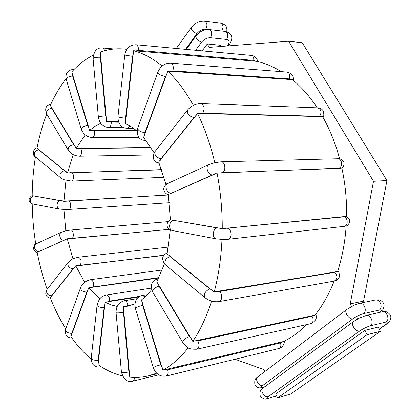 <?xml version="1.0" encoding="UTF-8"?>
<svg xmlns="http://www.w3.org/2000/svg" width="420" height="420" viewBox="0 0 420 420"><rect width="100%" height="100%" fill="white"/><g stroke="black" fill="none" stroke-linecap="round" stroke-linejoin="round"><path stroke-width="0.63" d="M85.218 134.888L76.209 148.376L50.305 105.43C54.789 95.45 60.039 86.525 66.061 78.656M150.974 147.441L76.209 148.376M317.257 107.819C309.813 96.548 301.555 87.155 292.483 79.648L167.811 71.127L143.572 137.471L154.156 152.843M339.633 158.855C335.475 143.446 329.81 129.376 322.633 116.65L197.526 113.437L158.65 162.041L166.073 184.48M281.363 71.631C273.368 66.722 265.262 63.299 257.04 61.367L133.618 50.715L125.333 123.627L131.281 126.745L137.093 131.04M306.705 324.587C299.46 331.821 291.769 337.454 283.621 341.486L162.86 370.199C171.922 365.258 180.374 357.777 188.213 347.755M164.446 263.86L156.797 281.836L192.791 341.387L315.047 315.121C322.613 305.477 328.986 294.147 334.163 281.132C337.633 278.969 337.806 276.024 334.688 272.291L219.403 291.543L216.379 291.527L214.168 292.136C218.531 275.73 221.135 258.142 221.991 239.379L216.137 238.865C211.607 238.066 212.798 228.134 217.445 227.971L173.675 220.343L220.227 228.296L222.248 228.942C222.338 209.969 220.584 191.258 216.998 172.798L215.145 173.927L169.927 193.841L168.105 194.313L170.462 219.954L172.337 219.959M216.379 291.527L337.591 271.567C342.206 257.297 345.062 242.088 346.164 225.934M222.248 228.942L224.411 228.438L346.563 216.594C346.868 200.172 345.303 183.992 341.859 168.053L219.224 173.003L216.998 172.798M170.284 229.887L167.097 253.927L214.168 292.136M136.584 130.609L89.628 130.405L95.004 126.289L100.727 123.296M118.503 121.669L106.58 121.517L113.001 120.939L118.451 121.511M161.642 169.612L67.442 172.93L73.264 154.675M168.21 194.943L63.924 201.348L65.951 180.411M72.954 258.815L67.268 238.781L38.225 251.858L64.291 240.193C60.296 240.797 57.913 233.84 61.541 232.176L65.252 230.942L70.697 230.039C73.332 229.577 74.408 237.641 71.831 238.529L169.312 229.331M65.825 230.89L63.908 209.412L59.792 209.134C55.65 208.394 56.532 200.676 60.764 200.66L33.936 195.983L63.924 201.348M66.176 209.528L63.908 209.412M169.412 229.399L67.268 238.781M163.669 255.449L75.747 265.808L50.253 297.769C54.695 308.994 59.871 319.373 65.782 328.918M84.677 282.287L75.747 265.808M158.834 277.972L88.72 287.8L70.917 336.667C77.096 345.424 83.848 352.957 91.182 359.268M99.902 298.809L88.72 287.8M138.847 296.945L105.11 302.195L98.065 364.623C105.835 370.115 113.962 373.884 122.451 375.931M117.185 306.437L111.074 304.899L105.11 302.195M130.022 305.666L123.365 306.752L129.77 377.171C135.875 377.8 141.997 377.391 148.134 375.942L156.629 373.186M134.962 303.844L126.803 306.38L123.365 306.752M151.662 289.711L146.711 295.433L141.409 300.011L162.86 370.199M38.225 251.858L37.154 252.1C39.616 265.01 42.934 277.436 47.119 289.375M32.198 203.826C32.44 217.334 33.616 230.738 35.742 244.041M35.427 156.849C33.411 169.538 32.324 182.511 32.172 195.773L33.264 195.746M75.259 146.438L73.647 144.679L51.744 108.381C47.99 108.995 46.237 110.733 46.494 113.589L46.736 113.998C42.62 124.714 39.375 136.096 36.991 148.134L67.442 172.93M193.352 105.389C185.656 91.513 177.14 80.094 167.811 71.127M169.927 193.841L212.489 174.862C208.078 175.319 204.944 166.415 208.877 164.609L214.825 162.708C210.536 144.664 204.766 128.242 197.526 113.437M214.825 162.708L221.03 161.81C225.199 161.401 226.359 171.203 222.311 172.662L340.279 168.362M162.131 66.04C152.749 58.349 143.246 53.24 133.618 50.715M126.871 49.34L123.8 48.983C115.658 48.321 107.825 49.35 100.312 52.075L106.58 121.517M93.308 55.104C85.491 59.136 78.314 64.717 71.778 71.857L89.628 130.405M192.791 341.387C200.324 330.151 206.588 316.712 211.575 301.072M346.563 216.541C348.931 218.258 350.558 219.691 349.43 222.884C346.447 227.089 346.531 225.509 344.012 226.375L228.002 239.29L221.991 239.379M355.257 320.355L358.108 318.26L359.709 317.887M358.297 318.602L358.108 318.26M367.138 334.688L277.594 397.924L275.693 393.981L364.781 330.398L367.138 334.688L380.42 331.306L378.074 327.096L364.781 330.398M234.985 359.237L263.944 369.574L264.868 371.501M202.167 50.862L207.317 43.958L209.202 47.387L288.598 41.212L302.253 42.756L386.957 180.527L363.562 301.103L350.217 303.912L373.506 181.288L288.598 41.212M351.608 306.443L350.217 303.912M364.256 302.348L363.562 301.103M277.594 397.924L290.771 393.95L380.42 331.306M221.372 46.441L220.731 45.302L207.317 43.958M373.506 181.288L386.957 180.527M51.744 108.381L51.287 106.754M151.179 147.772L80.866 148.486L78.614 148.155M220.227 228.296L217.445 227.971M344.946 216.5L224.411 228.438M344.012 226.375C348.453 226.144 348.101 217.109 343.639 216.767M129.686 374.624L128.877 371.957L123.48 312.365L123.779 309.482M125.874 306.353L127.89 305.461L133.276 304.568M123.48 312.365C119.689 312.916 117.222 313.047 116.067 312.769C116.009 306.264 118.813 302.248 124.478 300.709C126.263 300.788 127.402 302.369 127.89 305.461M158.776 374.855L132.647 381.166C133.796 380.767 134.379 379.528 134.405 377.449M121.427 372.031L121.438 372.151C122.619 372.719 125.097 372.65 128.877 371.957M160.188 160.524L161.065 158.718L193.919 117.569L196.14 115.542M155.243 151.253L154.912 151.672C154.418 155.311 156.466 157.657 161.065 158.718M199.81 113.72L202.776 113.242L319.641 116.282L321.111 116.807M319.641 116.282C321.941 112.156 321.3 109.342 317.714 107.835L200.786 103.598C204.309 105.299 204.971 108.512 202.776 113.242M193.919 117.569C189.184 116.303 187 113.852 187.367 110.208L187.677 109.809M144.627 135.172L144.979 132.641L165.454 76.482L167.039 73.784M137.765 128.137L137.65 128.457C138.348 130.683 140.794 132.074 144.979 132.641M146.034 140.438L145.583 140.495L146.076 140.495M170.105 71.411L172.877 70.854L289.349 78.892L290.992 79.664M289.349 78.892C290.409 75.238 289.611 72.959 286.949 72.061L170.473 63.116C173.056 64.103 173.859 66.686 172.877 70.854M165.454 76.482C161.165 75.726 158.608 74.33 157.784 72.293L157.883 72.014M168.152 183.283L209.223 164.451M212.489 174.862L215.145 173.927M219.224 173.003L222.311 172.662M338.935 168.215C343.072 166.918 341.995 158.372 337.748 158.744L221.03 161.81M168.131 194.471C167.874 194.796 163.228 192.811 163.784 188.018C165.365 184.837 166.698 183.314 167.795 183.451C163.916 185.231 166.84 193.594 171.16 193.079M125.816 120.918L125.57 118.073L132.552 56.359L133.46 53.456M117.978 116.529L117.962 116.634C119.091 117.364 121.627 117.842 125.57 118.073M129.644 125.764L128.604 127.58L127.176 128.237L133.591 128.294M135.886 50.935L138.437 50.363L253.743 60.407L255.565 61.262M253.743 60.407C253.953 57.556 253.103 55.886 251.197 55.398L135.944 44.741C137.765 45.266 138.595 47.14 138.437 50.363M132.552 56.359L124.782 55.052M106.496 118.776L105.688 116.009L100.364 57.241L100.674 54.537M98.385 117.196L98.38 117.096C99.44 116.434 101.876 116.072 105.688 116.009M118.708 122.215L111.253 122.105C111.311 125.344 110.434 127.155 108.628 127.544L124.199 127.696M111.253 122.105L109.111 121.522M104.711 50.689L103.866 48.767L102.569 47.98L114.235 48.988M100.364 57.241C96.542 57.162 94.117 57.593 93.083 58.532L93.098 58.684M89.05 127.948L87.775 125.57L72.665 76.046L72.523 73.81M81.27 129.176L81.186 128.898C81.816 127.045 84.016 125.937 87.775 125.57M137.093 131.061L94.311 130.783C94.983 134.526 94.269 136.768 92.169 137.519L138.994 137.524M94.311 130.783L92.101 130.294M72.665 76.046C68.943 76.288 66.806 77.427 66.255 79.459L66.35 79.774M68.392 150.381L68.161 149.993C67.987 147.184 69.82 145.409 73.647 144.679M80.866 148.486C82.252 152.371 81.774 154.943 79.433 156.198L153.347 154.906M66.25 171.67L64.449 170.662L38.703 149.73L38.078 148.785M61.037 178.117L60.632 177.781C59.089 174.342 60.359 171.969 64.449 170.662M161.716 169.806L72.051 172.751C74.324 174.353 73.82 181.209 71.447 181.078L164.157 177.314M72.051 172.751L69.783 172.609M38.703 149.73C34.724 150.916 33.521 153.195 35.091 156.56L35.511 156.907M62.622 200.86L60.764 200.66M60.055 209.186L33.296 204.099M168.221 195.001L68.465 200.881C71.211 201.128 71.484 209.512 68.749 209.465L169.328 202.729M68.465 200.881L66.197 200.954M33.936 195.983C29.815 195.983 28.98 203.317 33.023 204.047C31.637 204.01 30.387 202.939 29.264 200.828C28.235 198.66 31.999 194.964 32.23 195.757M36.561 243.626L61.85 232.029M64.291 240.193L66.076 239.589M69.584 238.828L71.831 238.529M37.154 252.116C36.608 252.599 35.416 251.612 33.574 249.16C33.742 245.758 34.629 243.968 36.236 243.779C32.692 245.406 34.949 252.026 38.84 251.412M51.209 296.856L51.655 295.722L73.211 268.732C69.048 268.149 67.342 266.102 68.098 262.579L68.423 262.164M73.211 268.732L74.802 267.341M78.115 265.76L163.842 255.208M47.129 289.364L68.098 262.579C73.258 258.153 70.14 259.555 78.377 257.203C81.112 258.605 81.769 261.287 80.33 265.251M50.442 298.237C45.864 296.987 44.651 294.173 46.793 289.8C45.99 293.27 47.612 295.244 51.655 295.722M71.647 335.108L71.799 333.338L86.861 292.026C82.992 291.931 80.871 290.561 80.488 287.915L80.63 287.516M86.861 292.026L88.132 289.947M91.14 287.642L93.308 286.955L159.023 277.589M65.819 328.834L80.488 287.915C82.168 283.61 85.549 280.865 90.641 279.689C93.098 280.497 93.986 282.923 93.308 286.955M71.904 338.048C68.817 337.774 64.465 336.74 65.667 329.264C65.977 331.989 68.019 333.349 71.799 333.338M98.448 362.492L98.18 360.181L104.155 307.372C100.385 307.613 98.023 306.962 97.057 305.413L97.088 305.156M104.155 307.372L104.989 304.762M107.583 301.912L109.683 301.088L139.918 296.3M91.255 357.793L97.057 305.413C99.487 296.21 102.879 296.268 106.502 294.945C108.638 295.312 109.699 297.36 109.683 301.088M101.462 366.891L100.821 367.033L101.325 366.807M100.821 367.033C94.61 367.6 91.408 364.618 91.224 358.092C92.143 359.851 94.463 360.549 98.18 360.181M132.647 381.166C127.502 382.715 123.764 379.712 121.438 372.151L116.062 312.701M162.204 367.505L160.771 364.791L142.643 305.382C138.752 306.248 136.337 307.241 135.398 308.359L135.44 308.495M142.643 305.382L142.375 302.568M153.332 367.715L135.398 308.359C133.712 299.749 138.338 296.184 142.579 295.428L145.105 296.971M282.172 341.796L280.529 342.904L167.722 369.81L165.076 369.626M284.503 341.045C284.03 345.135 282.13 347.629 278.796 348.526C280.707 347.687 281.284 345.812 280.529 342.904M278.796 348.526L166.131 376.079C167.953 375.212 168.483 373.128 167.722 369.81M166.131 376.079C160.078 376.871 155.799 374.057 153.305 367.631C154.355 366.781 156.844 365.836 160.771 364.791M191.536 338.945L189.472 336.604L159.049 286.188C154.954 287.438 152.806 289.322 152.607 291.848L152.796 292.168M159.049 286.188L158.251 283.841M313.562 315.31L312.076 316.281L197.873 340.893L195.017 340.762M315.719 314.255C317.389 318.05 315.756 321.19 310.81 323.668C313.435 322.276 313.856 319.814 312.076 316.281M310.81 323.668L196.739 349.225C199.269 347.744 199.647 344.967 197.873 340.893M182.852 342.652L182.679 342.363C183.031 339.98 185.299 338.058 189.472 336.604M212.415 290.404L209.858 288.892L170.063 256.536C165.606 258.389 164.052 261.151 165.401 264.821L165.821 265.172M170.063 256.536L168.882 255.04M336.047 271.614L334.688 272.291M337.796 270.926C338.798 271.388 339.334 273.262 339.418 276.565C338.709 279.048 336.961 280.565 334.168 281.127L219.004 301.607C222.29 301.282 222.59 293.853 219.403 291.543M205.265 297.938L204.86 297.602C203.621 293.874 205.286 290.971 209.858 288.892M173.675 220.343C169.113 220.458 168.005 229.772 172.463 230.559L172.762 230.617M216.431 238.922L172.463 230.559C170.615 229.73 170.604 231.032 167.648 227.488C165.333 222.884 170.52 219.224 170.462 219.891M228.002 239.29C232.37 239.106 231.919 228.748 227.519 228.291M264.936 386.668L263.135 387.334L264.605 386.915M263.849 386.978C260.978 387.686 260.642 387.156 262.831 385.387L352.905 318.78C356.465 316.318 359.993 314.606 363.484 313.645L379.344 310.055C381.869 309.614 381.901 310.406 379.433 312.433M276.612 395.887L269.157 398.113C266.291 398.864 265.97 398.375 268.196 396.643L359.609 331.049C363.221 328.613 366.77 326.886 370.267 325.878L386.09 322.009C388.757 321.515 388.594 322.381 385.607 324.613L379.202 329.117M263.193 387.954L263.02 388.08C259.796 390.317 264.442 398.029 268.196 396.643M269.157 398.113L276.665 395.997M385.607 324.613L386.321 324.277C388.841 321.72 389.891 322.938 390.863 317.331C391.078 314.013 386.096 311.272 385.392 311.619L381.948 311.861L366.098 315.494L359.105 318.181L353.535 321.52M386.09 322.009C390.233 319.442 386.552 310.485 381.948 311.861M370.267 325.878C374.409 323.269 370.713 314.118 366.098 315.494M359.609 331.049C355.834 332.278 350.228 323.799 353.367 321.647L263.02 388.08C262.395 389.482 259.266 388.442 260.201 395.903C264.117 400.612 266.065 398.774 268.495 398.438M257.822 376.829L257.644 376.971C254.525 379.213 259.119 386.699 262.831 385.387M352.905 318.78C349.167 319.93 343.639 311.703 346.673 309.545L346.846 309.414M363.484 313.645C367.516 311.031 364.009 302.085 359.483 303.361L353.861 305.33L346.673 309.545L257.644 376.971C257.087 378.273 253.984 377.475 254.909 384.699C257.901 389.125 260.295 387.713 263.135 387.334M379.344 310.055C383.371 307.477 379.885 298.73 375.359 299.995L359.483 303.361M185.525 49.324L196.98 33.506C199.469 30.555 202.409 29.111 205.81 29.18L208.761 29.521M221.823 31.028C223.671 27.169 223.235 24.518 220.521 23.069L204.509 21.074C199.248 20.832 194.849 22.953 191.315 27.431L191.478 27.2M205.81 29.18C207.648 25.247 207.212 22.543 204.509 21.074M196.98 33.506C193.053 32.235 191.163 30.214 191.315 27.431L176.321 48.473M195.636 50.258L201.663 42.079C204.183 39.139 207.144 37.684 210.551 37.727L226.564 39.443C229.394 40.073 229.845 41.837 227.918 44.751L226.952 46.006M201.663 42.079C197.699 40.808 195.799 38.761 195.972 35.931L196.145 35.695M210.551 37.727C212.415 33.763 211.964 31.043 209.197 29.563C203.947 29.358 199.537 31.484 195.972 35.931L186.218 49.387M226.564 39.443C228.448 35.558 228.002 32.881 225.22 31.421L209.197 29.563M227.918 44.751L229.646 44.126C232.491 39.417 233.746 33.626 225.22 31.421M157.253 373.753L148.134 375.942M126.929 49.255L123.8 48.983M124.478 300.709L137.004 298.699M200.786 103.598C195.463 103.735 190.99 105.934 187.367 110.208L154.912 151.672C151.757 157.589 153.2 161.511 159.238 163.427M323.012 117.322C323.909 116.629 324.046 114.634 323.421 111.332C322.287 109.148 320.381 107.982 317.714 107.835M170.473 63.116C164.566 63.226 160.335 66.281 157.784 72.293L137.65 128.457C136.447 136.096 139.094 140.107 145.583 140.495M293.339 80.367C293.953 76.114 291.827 73.343 286.949 72.061M341.885 168.168C342.431 168.457 345.791 163.868 343.009 160.687C340.945 158.97 339.192 158.324 337.748 158.744M135.944 44.741C129.817 44.861 126.095 48.316 124.777 55.104L117.962 116.634C117.957 125.732 123.286 128.179 127.176 128.237M257.948 61.588C256.636 57.724 254.384 55.655 251.197 55.398M102.569 47.98C97.01 47.434 93.849 50.951 93.083 58.532L98.38 117.096C99.451 123.401 102.868 126.887 108.628 127.544M74.183 69.279C67.746 69.872 65.1 73.264 66.255 79.459L81.186 128.898C83.16 134.185 86.819 137.062 92.169 137.519M50.909 104.108C47.817 104.979 44.026 106.727 46.494 113.589L68.161 149.993C70.466 153.725 74.219 155.794 79.433 156.198M37.065 147.761C32.949 147.924 32.256 155.747 35.091 156.56L60.632 177.781L63.782 179.681L71.447 181.078M65.258 209.559L68.749 209.465M70.697 230.039L168.121 221.629M78.377 257.203L168.436 247.07M90.641 279.689L162.309 269.997M106.502 294.945L151.305 288.131M142.579 295.428L147.467 294.656M196.739 349.225C191.588 349.34 188.475 348.684 187.383 347.256L182.679 342.363L152.607 291.848C150.014 284.534 151.956 280.182 158.424 278.791M219.004 301.607C213.859 302.237 209.144 300.904 204.86 297.602L165.401 264.821C161.191 259.56 161.842 255.533 167.354 252.74M379.265 329.233L386.19 324.366M379.848 312.338C382.079 309.971 383.392 310.853 384.116 305.308C384.153 302.137 379.633 299.565 378.756 299.817L375.359 299.995M226.837 31.763C226.942 28.051 227.335 24.864 220.521 23.069M228.275 45.906L229.493 44.326"/></g></svg>

